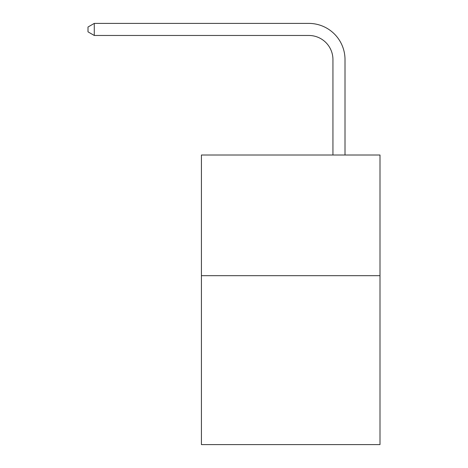 <?xml version="1.0" encoding="UTF-8"?>
<svg xmlns="http://www.w3.org/2000/svg" width="468" height="468" viewBox="0 0 468 468"><rect width="100%" height="100%" fill="white"/><g stroke="black" fill="none" stroke-linecap="round" stroke-linejoin="round"><path stroke-width="0.7" d="M379.998 275.675L379.998 444.6L201.421 444.6L201.421 155.013L379.998 155.013L379.998 275.675L201.421 275.675M332.941 155.013L332.941 59.6A24.131 24.131 0 0 0 308.81 35.469L94.279 35.469L88.002 31.847L88.002 27.021L94.279 23.4L308.81 23.4A36.2 36.2 0 0 1 345.01 59.6L345.01 155.013M332.941 59.6A24.131 24.131 0 0 0 308.81 35.469A24.131 24.131 0 0 1 332.941 59.6A24.131 24.131 0 0 0 308.81 35.469A24.131 24.131 0 0 1 332.941 59.6A24.131 24.131 0 0 0 308.81 35.469A24.131 24.131 0 0 1 332.941 59.6A24.131 24.131 0 0 0 308.81 35.469A24.131 24.131 0 0 1 332.941 59.6A24.131 24.131 0 0 0 308.81 35.469A24.131 24.131 0 0 1 332.941 59.6A24.131 24.131 0 0 0 308.81 35.469A24.131 24.131 0 0 1 332.941 59.6A24.131 24.131 0 0 0 308.81 35.469A24.131 24.131 0 0 1 332.941 59.6A24.131 24.131 0 0 0 308.81 35.469A24.131 24.131 0 0 1 332.941 59.6A24.131 24.131 0 0 0 308.81 35.469A24.131 24.131 0 0 1 332.941 59.6A24.131 24.131 0 0 0 308.81 35.469A24.131 24.131 0 0 1 332.941 59.6A24.131 24.131 0 0 0 308.81 35.469A24.131 24.131 0 0 1 332.941 59.6A24.131 24.131 0 0 0 308.81 35.469A24.131 24.131 0 0 1 332.941 59.6A24.131 24.131 0 0 0 308.81 35.469A24.131 24.131 0 0 1 332.941 59.6A24.131 24.131 0 0 0 308.81 35.469A24.131 24.131 0 0 1 332.941 59.6A24.131 24.131 0 0 0 308.81 35.469A24.131 24.131 0 0 1 332.941 59.6M94.279 23.4L308.81 23.4L94.279 23.4L308.81 23.4L94.279 23.4L308.81 23.4L94.279 23.4L308.81 23.4L94.279 23.4L308.81 23.4L94.279 23.4L308.81 23.4L94.279 23.4L308.81 23.4L94.279 23.4L308.81 23.4L94.279 23.4L308.81 23.4L94.279 23.4L308.81 23.4L94.279 23.4L308.81 23.4L94.279 23.4L308.81 23.4L94.279 23.4L308.81 23.4L94.279 23.4L308.81 23.4L94.279 23.4L308.81 23.4L94.279 23.4L94.279 35.469"/></g></svg>
